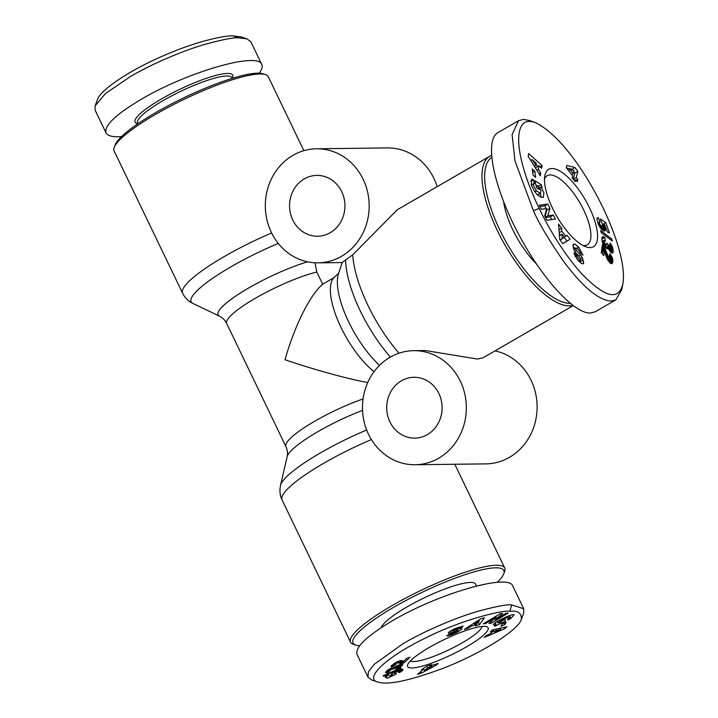 <?xml version="1.0" encoding="UTF-8"?>
<svg xmlns="http://www.w3.org/2000/svg" width="718" height="718" viewBox="0 0 718 718"><rect width="100%" height="100%" fill="white"/><g stroke="black" fill="none" stroke-linecap="round" stroke-linejoin="round"><path stroke-width="1.08" d="M271.637 232.982A85.559 16.128 154.3 0 0 182.578 293.204L114.099 150.924A85.559 16.128 -25.7 0 1 114.189 147.441A85.559 16.128 -25.7 0 1 176.879 102.889A85.559 16.128 -25.7 0 1 260.042 73.981A85.559 16.128 -25.7 0 1 265.507 74.618A85.559 16.128 -25.7 0 1 268.29 76.718L303.876 150.672M437.163 186.671A57.036 51.929 -90.7 0 0 387.316 147.917L316.548 148.788A57.036 51.929 89.3 0 1 367.562 191.832A57.036 51.929 89.3 0 1 341.535 256.29A57.036 51.929 89.3 0 1 317.939 262.851A57.036 51.929 89.3 0 1 266.925 219.807A57.036 51.929 89.3 0 1 292.953 155.339A57.036 51.929 89.3 0 1 316.548 148.788M491.471 155.384A85.559 31.493 59.9 0 0 489.936 156.129L397.242 209.773L352.726 254.854L342.271 262.429L338.582 273.387A62.942 23.173 -120.1 0 0 379.49 365.399M503.731 573.906L504.628 571.474A85.559 16.128 154.3 0 0 504.718 567.992A85.559 16.128 154.3 0 0 496.479 565.245A85.559 16.128 154.3 0 0 406.038 597.914A85.559 16.128 154.3 0 0 350.537 642.197A85.559 16.128 154.3 0 0 353.31 644.297L355.769 645.105A83.656 15.769 -25.7 0 1 400.42 603.479A83.656 15.769 -25.7 0 1 495.752 567.821A83.656 15.769 -25.7 0 1 503.731 573.906A83.656 15.769 -25.7 0 1 497.296 582.307M489.936 156.129A85.559 31.493 59.9 0 0 497.403 230.613A85.559 31.493 59.9 0 0 569.221 305.895A85.559 31.493 59.9 0 0 572.793 305.41M413.712 350.68A57.036 51.929 89.3 0 1 464.725 393.724A57.036 51.929 89.3 0 1 438.698 458.183A57.036 51.929 89.3 0 1 415.103 464.743A57.036 51.929 89.3 0 1 364.089 421.699A57.036 51.929 89.3 0 1 390.116 357.232A57.036 51.929 89.3 0 1 413.712 350.68L425.298 350.537L477.398 359.036L482.954 357.869L573.144 305.68M415.103 464.743L485.871 463.882A57.036 51.929 -90.7 0 0 509.466 457.321A57.036 51.929 -90.7 0 0 536.543 398.58A57.036 51.929 -90.7 0 0 495.043 350.878M292.764 219.986A30.416 27.697 89.3 0 1 316.871 175.398A30.416 27.697 89.3 0 1 341.723 191.652A30.416 27.697 89.3 0 1 317.616 236.231A30.416 27.697 89.3 0 1 292.764 219.986M389.928 421.879A30.416 27.697 89.3 0 1 414.035 377.291A30.416 27.697 89.3 0 1 438.886 393.545A30.416 27.697 89.3 0 1 414.78 438.124A30.416 27.697 89.3 0 1 389.928 421.879M481.966 626.455A39.93 7.53 -25.7 0 1 454.054 647.277A39.93 7.53 -25.7 0 1 413.712 661.547A39.93 7.53 -25.7 0 1 410.418 660.892M544.531 178.962A39.93 14.701 -120.1 0 1 547.215 175.704A39.93 14.701 -120.1 0 1 550.212 174.932A39.93 14.701 -120.1 0 1 583.725 210.06A39.93 14.701 -120.1 0 1 587.207 244.811A39.93 14.701 -120.1 0 1 584.219 245.592A39.93 14.701 -120.1 0 1 583.052 245.52M451.254 634.883C448.588 635.825 447.081 636.076 446.74 635.645L451.039 633.626C452.78 633.464 455.032 632.522 457.788 630.808L451.568 632.639A6.004 1.131 -25.7 0 1 449.217 633.267L448.31 633.141L448.813 632.145L455.086 628.546L463.002 626.186L462.76 626.796L453.166 630.422L452.636 630.96L453.489 630.835L458.91 628.896A6.004 1.131 -25.7 0 1 461.862 628.277L461.539 629.48L457.294 632.199L451.254 634.883L450.599 633.536M462.868 626.59L462.598 626.024M506.962 617.588L500.715 620.558L497.852 622.919L501.308 622.201L501.101 621.357L504.951 619.517L505.553 621.115L494.702 626.293L494.478 625.701L496.156 624.822L493.454 624.857C492.144 622.955 513.621 612.678 514.106 614.976L510.983 618.324A7.413 1.4 -25.7 0 1 510.363 618.692A7.413 1.4 -25.7 0 1 507.985 619.948L507.438 619.194A3.007 0.565 154.3 0 0 508.479 618.647A3.007 0.565 154.3 0 0 509.627 617.857L510.148 617.049L506.962 617.588L506.549 616.735M500.715 620.558L500.293 619.688M496.156 624.822L495.196 622.82M507.985 619.948L507.59 619.113M476.456 585.987L475.549 584.102A52.288 9.855 154.3 0 0 470.514 582.424A52.288 9.855 154.3 0 0 419.159 600.365A52.288 9.855 154.3 0 0 381.285 627.613M411.917 667.964A44.678 8.428 154.3 0 0 462.832 648.919A44.678 8.428 154.3 0 0 486.678 626.679A44.678 8.428 154.3 0 0 483.824 626.347A44.678 8.428 154.3 0 0 440.394 641.452A44.678 8.428 154.3 0 0 407.653 664.715A44.678 8.428 154.3 0 0 411.917 667.964M378.045 682.1L371.897 680.072L367.957 677.137L368.37 671.94L374.042 664.482L403.381 643.472C424.185 631.248 454.386 618.252 476.581 611.691C495.258 606.557 506.935 604.287 511.638 604.879L523.727 608.765L523.646 613.145L521.394 619.221C518.216 631.059 476.267 656.001 440.906 669.113C408.937 680.843 387.98 685.178 378.045 682.1C365.022 679.578 380.675 660.066 424.876 638.311C464.07 618.557 504.072 609.851 509.834 611.296C517.768 610.372 521.627 613.01 521.394 619.221M523.727 608.765L512.796 586.05C509.089 573.117 438.483 593.472 392.45 620.756C366.853 635.951 355.042 647.178 357.026 654.421L367.957 677.137M578.69 247.136L582.953 255.276L580.135 252.709C579.031 249.963 577.577 248.401 575.791 248.015L575.603 248.293A1.607 0.592 59.9 0 0 576.446 250.367L580.404 254.944A6.004 2.208 -120.1 0 1 582.28 257.717L583.725 262.842L583.258 263.802L581.284 263.326L577.891 260.257L574.274 254.01L574.086 252.637L576.904 255.626C577.873 258.112 579.157 259.521 580.754 259.853A1.607 0.592 59.9 0 0 580.045 257.565L576.168 253.086A6.004 2.208 -120.1 0 1 573.673 248.993L572.91 245.134L573.511 244.129L574.849 244.111L578.69 247.136L576.787 248.231M536.454 190.88L540.25 193.277L541.076 190.593L538.078 185.711L539.128 189.426L536.795 187.972L534.713 180.613L541.291 184.706L542.054 187.416L541.112 187.111L543.894 192.855L543.32 197.405C538.832 197.324 534.847 193.214 531.365 185.056L531.598 179.303A7.413 2.728 -120.1 0 1 531.903 179.258A7.413 2.728 -120.1 0 1 533.232 179.688L534.515 183.772A3.007 1.104 59.9 0 0 533.914 183.557A3.007 1.104 59.9 0 0 533.689 183.62A3.007 1.104 59.9 0 0 533.429 184.041L533.591 185.818L536.454 190.88L534.838 191.805M540.735 193.142L537.602 194.955M540.25 193.277L537.504 194.865M541.184 197.387L540.403 193.339M541.112 187.111L539.828 187.847M533.232 179.688L530.701 181.16M503.686 201.946A52.288 19.251 59.9 0 0 512.697 229.563A52.288 19.251 59.9 0 0 536.113 263.569M589.514 207.816A44.678 16.451 59.9 0 0 562.688 172.867A44.678 16.451 59.9 0 0 544.845 175.793A44.678 16.451 59.9 0 0 552.555 208.274A44.678 16.451 59.9 0 0 585.951 246.821A44.678 16.451 59.9 0 0 589.514 207.816M622.91 283.745L621.869 289.39L615.856 299.837L610.937 301.111C598.489 300.142 582.738 286.931 563.675 261.469C548.92 240.108 538.832 223.181 533.402 210.67L514.994 160.931L512.096 134.634L518.567 120.687L523.485 119.403L529.543 120.543L534.946 122.446C575.908 141.069 629.39 244.605 622.91 283.745C618.683 301.354 604.619 297.656 580.7 272.661C560.911 250.385 545.617 222.068 539.191 208.435C532.397 194.65 520.11 165.427 518.692 142.936C518.118 125.479 523.539 118.649 534.946 122.446M518.567 120.687L497.915 132.642C484.506 140.055 492.925 184.311 516.43 230.038C539.765 275.811 573.314 313.533 590.277 313.066L595.204 311.783L615.856 299.837M570.128 303.319A83.656 30.793 -120.1 0 1 499.719 229.715A83.656 30.793 -120.1 0 1 491.642 157.386M137.928 123.72L137.605 123.038A52.288 9.855 -25.7 0 1 171.521 95.97A52.288 9.855 -25.7 0 1 226.789 76.009A52.288 9.855 -25.7 0 1 231.824 77.688L232.156 78.37M232.327 78.316L232.677 77.382A54.182 10.214 154.3 0 0 227.507 73.442A54.182 10.214 154.3 0 0 165.759 96.544A54.182 10.214 154.3 0 0 136.842 123.505L137.784 123.819M261.792 64.494L250.86 41.788L246.92 38.844L238.762 37.892C234.113 37.318 222.652 39.526 204.361 44.516C182.139 51.014 151.516 64.144 130.514 76.485L105.501 93.519L95.171 105.761L95.09 110.15L106.022 132.866C104.038 125.623 115.84 114.395 141.446 99.201C187.47 71.917 258.085 51.561 261.792 64.494C262.806 66.666 261.935 69.565 259.198 73.2M265.507 74.618L263.048 73.81A83.656 15.769 154.3 0 0 257.699 73.182A83.656 15.769 154.3 0 0 176.386 101.453A83.656 15.769 154.3 0 0 115.095 145.018L114.189 147.441M246.92 38.844L240.763 36.815L232.91 35.9C226.717 35.272 198.967 40.082 162.896 55.968C126.915 71.45 99.308 91.339 97.424 99.685L95.171 105.761M121.522 136.608L118.12 136.752C111.389 136.815 107.359 135.514 106.022 132.866M605.328 241.086L603.82 240.611L604.7 243.366L606.593 245.044L606.755 243.079L608.918 245.457L609.313 247.306L610.776 249.092L611.135 247.845L609.77 245.646L610.174 243.088L611.278 244.685L613.073 249.595L612.634 252.969L610.506 252.045L608.173 248.033L607.509 248.841L606.513 248.428L603.883 245.314L602.124 241.006L602.169 237.128L603.165 236.608L604.816 237.416L605.328 241.086M599.997 222.033L599.297 222.329L599.826 224.402L602.357 226.583L602.743 225.129L600.293 218.945L605.812 222.625L609.411 232.91L607.329 231.959L604.888 224.994L603.353 223.98L605.023 227.848L605.05 230.774L603.587 230.882L601.011 228.701L598.39 224.231L597.017 219.582L597.116 218.209L598.184 217.518L599.997 222.033M574.93 167.527L577.891 171.333L576.276 177.561L577.819 179.545L577.245 181.744L575.701 179.76L575.217 181.654L572.156 177.732L572.65 175.838L566.296 167.662L566.861 165.454L574.93 167.527L571.869 169.295L566.484 167.913M612.391 241.069L601.316 232.713L600.553 230.523L611.619 238.852L612.391 241.069M610.3 263.165L607.284 259.18L604.305 251.354L603.712 255.59L601.271 252.673L602.42 244.524L605.112 249.002L609.367 259.126L610.255 259.808L610.731 259.395L609.277 256.146L609.905 253.714L612.176 257.493L612.858 260.365L612.544 262.86L611.781 263.73L610.3 263.165M535.664 177.409L533.079 175.111L532.244 168.963L534.829 171.261L535.664 177.409M540.762 173.065L540.277 175.775L528.161 156.255L528.645 153.598L542.135 165.517L541.632 168.263L538.994 165.84L538.365 169.304L540.762 173.065L539.173 173.989M567.049 235.289L570.083 239.291L562.795 243.626L559.807 239.695L558.559 224.133L561.647 228.189L561.808 231.151L565.694 236.267L567.049 235.289M580.754 259.853L578.627 261.083L580.754 259.853M546.676 208.606L541.345 209.306L539.281 205.213L547.816 204.083L549.934 208.274L547.897 215.75L553.354 215.032L555.427 219.125L546.883 220.246L544.684 215.894L546.676 208.606M604.816 237.416L601.926 239.085M604.628 237.29L601.926 238.852M604.08 236.949L601.944 238.179M603.587 236.725L602.025 237.631M603.165 236.608L602.151 237.2M608.011 248.509L607.464 248.823M608.173 248.033L606.988 248.715M612.84 252.745L612.266 253.077M612.992 252.395L611.907 253.023M613.091 251.901L611.476 252.835M613.145 251.291L611.018 252.521M613.145 250.546L610.524 252.063M613.136 250.34L610.399 251.928M610.022 251.488L609.726 249.873M613.073 249.595L610.013 251.372M612.948 248.85L609.896 250.618M612.795 248.132L609.735 249.909M612.58 247.414L611.206 248.213M612.31 246.705L610.991 247.477M612.131 246.292L610.785 247.073M611.736 245.484L610.291 246.319M611.278 244.685L609.779 245.547M610.758 243.887L609.977 244.335M611 249.137L609.16 250.205M610.776 249.092L609.088 250.07M610.219 248.652L608.774 249.487M609.779 248.123L608.505 248.859M609.313 247.306L606.934 248.688M609.017 246.561L606.225 248.177M605.884 247.881L604.816 246.077M608.9 245.843L605.839 247.62M608.918 245.457L605.857 247.225M606.504 245.035L604.475 246.202M606.046 244.802L604.233 245.852M605.445 244.264L603.82 245.206M605.265 244.075L603.694 244.982M604.7 243.366L603.264 244.201M602.869 243.366L604.224 242.585L602.887 243.402M603.892 241.76L602.546 242.54M603.757 241.051L602.339 241.876M603.82 240.611L602.249 241.526M604.089 240.404L602.231 241.472M599.575 222.033L597.914 222.984M598.184 217.518L597.188 218.093M597.995 217.518L597.268 217.949M605.05 230.774L604.529 231.07M605.229 230.406L604.125 231.052M605.247 230.343L604.035 231.043M605.328 229.868L603.587 230.882M605.31 229.293L603.066 230.595M605.211 228.62L602.51 230.191M601.989 229.733L601.154 227.444M605.023 227.848L601.962 229.625M604.753 226.996L601.693 228.764M604.538 226.412L601.478 228.189M604.161 225.551L602.86 226.305M603.811 224.842L602.806 225.434M603.353 223.98L602.474 224.483M605.812 222.625L603.416 224.016M602.716 226.538L600.383 227.893M602.357 226.583L600.302 227.768M601.828 226.412L600.068 227.427M601.433 226.206L599.862 227.112M600.885 225.784L599.53 226.574M600.401 225.264L599.198 225.964M600.32 225.165L599.135 225.856M599.826 224.402L598.74 225.03M599.458 223.576L598.381 224.204M599.279 222.894L598.13 223.558M599.297 222.329L597.959 223.101M599.333 222.257L597.941 223.065M577.891 171.333L574.831 173.101L573.727 171.692M572.479 170.076L571.869 169.295M575.701 179.76L574.346 180.541M577.819 179.545L576.249 180.451M576.276 177.561L573.35 179.258M573.26 179.15L574.831 173.101M569.948 169.43L573.224 173.639L574.041 170.48L569.948 169.43L568.378 170.337M573.224 173.639L571.654 174.546M611.619 238.852L610.399 239.561M612.382 263.228L611.53 263.721M612.544 262.86L611.18 263.65M612.678 262.366L610.776 263.479M612.786 261.774L610.336 263.192M612.804 261.621L610.237 263.111M612.858 260.984L609.824 262.743L609.492 260.365M612.858 260.365L609.797 262.133M612.813 259.754L609.753 261.523M612.714 259.18L609.654 260.948M612.696 259.108L609.636 260.885M612.472 258.3L610.722 259.315M612.176 257.493L610.578 258.417M611.799 256.667L610.21 257.582M611.53 256.173L609.923 257.098M611.072 255.411L609.429 256.362M610.533 254.594L609.528 255.177M610.596 259.728L608.379 261.011M610.255 259.808L608.325 260.93M609.914 259.656L608.155 260.67M609.367 259.126L607.769 260.051M608.945 258.534L607.41 259.422M608.46 257.645L606.961 258.516M608.218 257.116L606.719 257.977M607.922 256.371L606.414 257.241M607.581 255.455L606.073 256.326M607.186 254.334L605.678 255.204M607.15 254.235L605.642 255.105M606.782 253.185L605.301 254.046M606.423 252.206L604.96 253.059M606.082 251.3L604.619 252.144M602.707 252.278L601.648 249.972M605.75 250.465L602.689 252.233M605.418 249.693L602.357 251.471M605.112 249.002L602.052 250.77M604.798 248.374L601.738 250.142M604.448 247.701L601.747 249.263M603.973 246.857L601.917 248.042M603.47 246.041L602.088 246.839M602.949 245.26L602.258 245.664M604.305 251.354L601.513 252.969M534.829 171.261L532.72 172.482M538.365 169.304L536.813 170.202M535.772 168.515L535.933 167.617L538.994 165.84M542.135 165.517L539.99 166.756M538.051 166.388L536.05 164.619M531.114 160.249L530.072 159.333M532.191 159.62L535.897 165.436L536.274 163.354L532.191 159.62L530.764 160.455M535.897 165.436L534.398 166.298M570.083 239.291L567.023 241.06L564.195 237.344M565.694 236.267L564.213 237.128M560.408 235.1L559.322 233.673M561.808 231.151L559.241 232.641M561.647 228.189L559.008 229.715M562.768 243.59L567.023 241.06M562.239 238.762L564.312 237.263L561.979 234.194L562.239 238.762L560.058 240.018M561.979 234.194L559.484 235.639M533.384 179.787L530.692 181.349M541.291 184.706L538.608 186.258M537.513 186.034L535.969 185.073M538.078 185.711L536.427 186.662M583.276 259.952L580.216 261.72L579.704 260.463M580.494 262.779L580.216 261.72M574.849 244.111L572.901 245.233M575.136 248.392L573.018 246.588M576.832 255.078L575.055 256.111M551.72 219.609L550.293 216.8L545.465 217.437M553.354 215.032L550.293 216.8M547.897 215.75L545.357 217.222M545.07 216.656L546.874 210.042L546.488 209.279M549.934 208.274L546.874 210.042M546.183 208.669L544.756 205.86L539.927 206.497M547.816 204.083L544.756 205.86M359.619 645.715A83.656 15.769 -25.7 0 1 355.769 645.105M396.758 667.928L399.773 666.196L398.005 666.367L394.9 668.476L389.497 669.993L388.635 670.836L390.26 670.477L388.276 672.299L385.548 672.533L389.273 669.077L394.469 667.417L398.75 664.967L402.484 663.944L402.601 664.958L397.251 668.736L396.031 669.32L396.758 667.928M398.194 672.129L399.648 670.666L395.744 672.344L394.335 673.538L395.977 673.287L396.201 674.094L387.199 678.322L385.019 676.859L388.618 675.037L390.089 676.024L392.611 674.839L391.175 674.651L391.956 673.52L399.361 669.697L402.026 669.113L402.843 670.091L399.621 672.506L398.194 672.129M421.43 673.116L417.454 674.399L423.494 669.275L421.421 669.939L423.557 668.135L427.461 665.9L431.554 664.572L429.714 666.133L438.24 663.378L436.095 665.191L421.43 673.116L420.712 671.635M383.035 675.853L400.626 667.911L401.093 668.216L383.502 676.168L383.035 675.853M397.395 661.736L401.398 660.47L403.516 661.314L406.657 658.388L410.032 657.212L404.001 662.84L400.868 663.468L397.323 662.84L394.81 664.222L396.112 664.321L393.769 666.322L391.113 666.86L391.418 665.757L394.792 663.082L397.395 661.736L397.871 662.678M502.214 623.888L506.154 622.219L504.916 624.552L500.967 626.222L502.214 623.888M490.286 631.912L492.503 629.919L506.899 626.76L504.718 628.726L484.12 637.467L486.364 635.448L490.358 633.779L493.194 631.23L490.286 631.912M468.324 628.16L464.286 629.435L480.45 618.961L484.417 617.713L479.579 624.615L475.487 625.899L476.546 624.507L471.385 626.132L468.324 628.16L467.831 627.137M495.393 619.58L506.055 613.244L508.165 613.109L491.067 623.269L488.913 623.412L496.362 617.139L485.431 623.637L483.322 623.771L500.41 613.612L502.663 613.468L495.393 619.58L494.837 618.422M397.251 668.736L396.839 667.893M398.095 668.305L397.7 667.498M398.867 667.893L398.481 667.103M399.675 667.426L399.28 666.609M400.357 666.986L399.854 665.963M400.967 666.555L399.98 664.509M401.021 666.51L400.052 664.482M401.425 666.187L400.527 664.33M401.811 665.837L401.021 664.195M402.161 665.478L401.488 664.069M402.484 665.11L401.945 663.988M402.601 664.958L402.125 663.962M402.807 664.644L402.475 663.944M385.826 672.757L385.602 672.281M385.97 672.775L385.665 672.138M386.365 672.766L385.889 671.779M386.894 672.676L386.257 671.348M387.514 672.524L386.724 670.872M388.276 672.299L387.334 670.343M388.635 670.836L388.124 669.768M388.707 670.603L388.267 669.679M388.932 670.388L388.519 669.526M389.497 669.993L389.111 669.176M389.91 669.768L389.524 668.952M390.78 669.382L390.368 668.521M391.391 669.167L390.942 668.252M391.92 669.077L391.427 668.045M392.136 669.149L391.579 667.982M394.9 668.476L394.379 667.381M394.927 668.287L394.496 667.39M395.071 668.054L394.685 667.246M395.097 668.018L394.712 667.219M395.492 667.659L395.124 666.896M396.139 667.246L395.771 666.475M396.309 667.148L395.932 666.367M397.09 666.762L396.695 665.936M398.005 666.367L397.584 665.487M398.257 666.277L397.826 665.371M399.029 666.017L398.562 665.048M399.567 665.9L399.055 664.841L399.585 665.9M399.621 672.506L399.163 671.554M399.98 672.29L399.513 671.321M400.743 671.824L399.666 669.598M401.353 671.429L400.366 669.382M401.479 671.339L400.518 669.347M402.008 670.935L401.165 669.185M402.448 670.558L401.757 669.122M402.618 670.388L402.008 669.113M402.843 670.091L402.403 669.167M402.951 669.831L402.699 669.293M402.969 669.786L402.753 669.338M391.445 674.866L391.202 674.364M391.768 674.911L391.373 674.094M392.109 674.902L391.597 673.843M392.611 674.839L391.965 673.511M387.199 678.322L386.203 676.257M396.201 674.094L395.833 673.331M394.335 673.538L393.742 672.308M394.353 673.331L393.841 672.254M394.694 672.999L394.227 672.039M395.026 672.766L394.577 671.842M395.744 672.344L395.313 671.456M396.695 671.842L396.282 670.98M397.368 671.51L396.964 670.666M398.23 671.115L397.835 670.289M398.939 670.845L398.535 670.002M399.037 670.818L398.625 669.975M399.648 670.666L399.208 669.75M399.98 670.693L399.477 669.661M436.095 665.191L435.629 664.222M429.714 666.133L429.31 665.299M423.494 669.275L423.117 668.503M431.976 666.519L427.587 667.946L424.526 670.549L431.976 666.519L431.509 665.559M424.526 670.549L423.414 668.252M427.587 667.946L426.851 666.421M391.472 666.869L391.113 666.116M391.759 666.834L391.301 665.891M392.279 666.735L391.687 665.496M392.952 666.564L392.199 665.012M393.769 666.322L392.863 664.446M394.586 664.518L394.11 663.522M394.81 664.222L394.388 663.342M395.214 663.899L394.819 663.073M395.914 663.477L395.528 662.669M396.507 663.172L396.112 662.355M397.323 662.84L396.901 661.969M398.4 662.606L397.88 661.529M398.625 662.624L398.059 661.449M398.849 662.687L398.221 661.377M399.082 662.795L398.382 661.323M399.325 662.947L398.517 661.269L399.343 662.965M399.567 663.109L398.652 661.215M399.809 663.235L398.813 661.161M400.052 663.333L398.975 661.098M400.312 663.405L399.163 661.027M400.59 663.45L399.387 660.955M400.868 663.468L399.621 660.874M401.174 663.459L399.89 660.793M401.541 663.423L400.231 660.704M402.071 663.342L400.743 660.578M402.663 663.217L401.344 660.479M403.301 663.046L402.089 660.524M404.001 662.84L403.22 661.224M504.916 624.552L504.189 623.044M493.194 631.23L492.557 629.91M504.718 628.726L504.072 627.379M500.643 629.48L496.174 630.53L494.478 632.055L500.643 629.48L500.06 628.259M494.478 632.055L493.356 629.731M496.174 630.53L495.555 629.246M471.385 626.132L470.909 625.145M476.546 624.507L476.088 623.565M479.579 624.615L478.368 622.111M479.265 620.926L474.535 624.05L477.632 623.08L479.265 620.926L478.825 620.011M474.535 624.05L474.077 623.089M510.983 618.324L509.654 615.568M505.553 621.115L504.808 619.58M457.294 632.199L456.908 631.4M461.539 629.48L460.974 628.313M462.76 626.796L462.392 626.033M485.431 623.637L485.009 622.766M496.362 617.139L495.941 616.268M491.067 623.269L490.493 622.075M338.609 273.316L333.735 277.803L322.678 284.202L316.826 272.05A58.939 11.111 -25.7 0 0 256.757 297.467A58.939 11.111 -25.7 0 0 226.691 323.495L285.908 446.542A58.939 11.111 154.3 0 1 309.054 424.616A58.939 11.111 154.3 0 1 363.075 398.948M367.76 382.523C348.176 379.059 313.963 369.644 285.037 359.754C294.254 326.502 310.095 294.712 322.678 284.202M316.826 272.05L314.924 262.788M366.647 429.992A81.547 15.374 154.3 0 0 280.523 485.386C279.41 490.663 279.921 495.51 282.057 499.916A85.559 16.128 -25.7 0 1 371.403 439.569M307.51 261.819A62.942 11.865 154.3 0 0 242.675 291.58A62.942 11.865 154.3 0 0 219.52 316.189L192.971 303.472A81.547 15.374 -25.7 0 1 278.297 243.447M533.429 184.041L531.41 185.208M238.762 37.892L232.91 35.9M533.402 210.67L539.191 208.435M603.129 236.608L602.151 237.173M583.725 262.779L582.065 263.739M582.28 257.717L580.7 258.633M580.404 254.944L578.654 255.958M576.446 250.367L574.858 251.291M575.603 248.293L573.817 249.334M576.904 255.626L575.289 256.568M511.638 604.879L509.834 611.296M398.921 667.857L398.544 667.076M449.217 633.267L448.723 632.235M451.568 632.639L450.68 630.79M457.106 630.655L456.648 629.704M453.166 630.422L452.789 629.632M345.6 259.692A81.547 30.021 59.9 0 0 390.386 357.079M333.735 277.803A58.939 21.693 59.9 0 0 338.366 321.628A58.939 21.693 59.9 0 0 374.042 371.718M398.975 353.211A85.559 31.493 -120.1 0 1 352.726 254.854M285.908 446.542C287.487 450.069 287.891 453.462 287.137 456.702A62.942 11.865 -25.7 0 1 362.536 410.373M192.971 303.472C188.412 301.309 184.948 297.889 182.578 293.204M454.799 464.259L504.718 567.992M510.148 617.049L509.466 615.631M533.689 183.62L531.347 184.975M575.791 248.015L573.754 249.191M497.861 622.937L497.161 621.492M457.967 630.53L457.429 629.426M452.636 630.96L452.152 629.964M458.694 628.259L458.21 627.254M282.057 499.916L350.537 642.197M342.226 262.555L317.939 262.851M226.691 323.495C224.994 320.138 222.598 317.706 219.52 316.189M287.137 456.702L280.523 485.386"/></g></svg>
